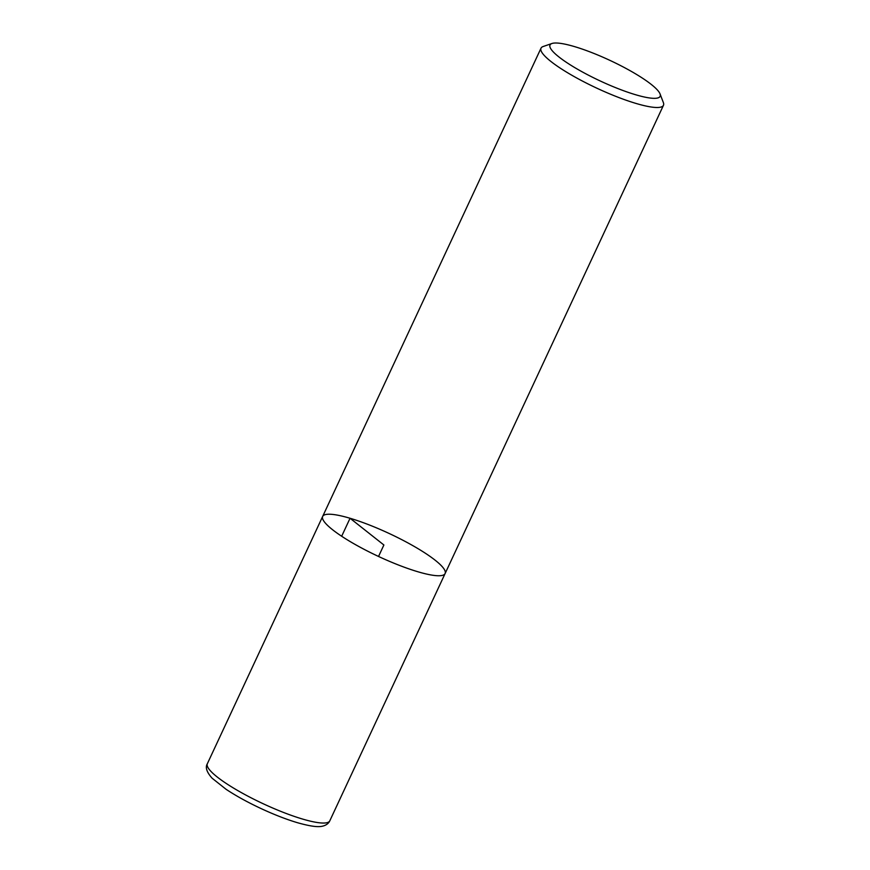 <?xml version="1.0" encoding="UTF-8"?>
<svg xmlns="http://www.w3.org/2000/svg" width="870" height="870" viewBox="0 0 870 870"><rect width="100%" height="100%" fill="white"/><g stroke="black" fill="none" stroke-linecap="round" stroke-linejoin="round"><path stroke-width="1.3" d="M660.036 93.906L663.364 102.573A67.555 12.659 -155 0 1 663.473 105.281A67.555 12.659 -155 0 1 596.896 88.207A67.555 12.659 -155 0 1 541.02 48.176A67.555 12.659 -155 0 1 543.163 46.512L551.939 43.5A60.748 11.386 25 0 0 600.256 80.986A60.748 11.386 25 0 0 660.036 93.906A60.748 11.386 25 0 0 574.646 46.643A60.748 11.386 25 0 0 551.939 43.5M329.795 820.834C328.577 823.433 326.283 825.184 322.933 826.076C319.594 827 313.537 827.272 297.312 822.661C286.35 819.377 274.442 814.755 261.576 808.806C247.917 802.444 236.085 795.941 226.08 789.297L212.128 778.226C206.712 772.201 205.124 767.362 207.343 763.74A67.555 12.659 25 0 0 237.108 790.188A67.555 12.659 25 0 0 302.412 819.007A67.555 12.659 25 0 0 329.795 820.834L445.114 573.537A67.555 12.659 -155 0 1 378.537 556.463A67.555 12.659 -155 0 1 322.661 516.443A67.555 12.659 25 0 0 352.426 542.891A67.555 12.659 25 0 0 417.73 571.71A67.555 12.659 25 0 0 445.114 573.537A67.555 12.659 25 0 0 389.238 533.517A67.555 12.659 25 0 0 322.661 516.443L541.02 48.176M341.671 536.246L350.055 518.259L383.887 544.99L378.537 556.463M445.114 573.537L663.473 105.281M207.343 763.74L322.661 516.443"/></g></svg>
